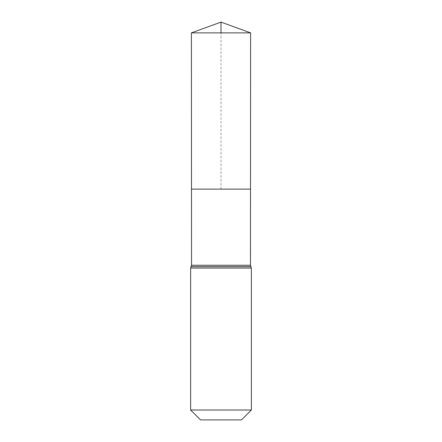 <?xml version="1.0" encoding="UTF-8"?>
<svg xmlns="http://www.w3.org/2000/svg" width="442" height="442" viewBox="0 0 442 442"><rect width="100%" height="100%" fill="white"/><g stroke="black" fill="none" stroke-linecap="round" stroke-linejoin="round"><path stroke-width="0.33" stroke-dasharray="2.21 1.66" d="M250.509 189.115L191.491 189.115L250.509 189.115M241.481 419.9L200.519 419.9M251.365 410.016L190.635 410.016M191.392 32.874L250.608 32.874M221 189.115L221 32.874M191.541 265.244L250.459 265.244M191.093 266.642L250.907 266.642M191.077 266.67L250.923 266.67M190.635 268.067L251.365 268.067"/><path stroke-width="0.66" d="M191.541 265.244L191.491 189.115L250.509 189.115L191.491 189.115L191.392 32.874L250.608 32.874L250.459 265.244L191.541 265.244L191.077 266.67L250.923 266.67L251.365 268.067L190.635 268.067L191.077 266.67M250.923 266.67L250.459 265.244M251.365 410.016L190.635 410.016L200.519 419.9L241.481 419.9L251.365 410.016L251.365 268.067M190.635 410.016L190.635 268.067M191.392 32.874L221 22.1L250.608 32.874M221 32.874L221 22.1L191.392 32.874L191.491 189.115L221 189.115M250.907 266.642L191.093 266.642"/></g></svg>
